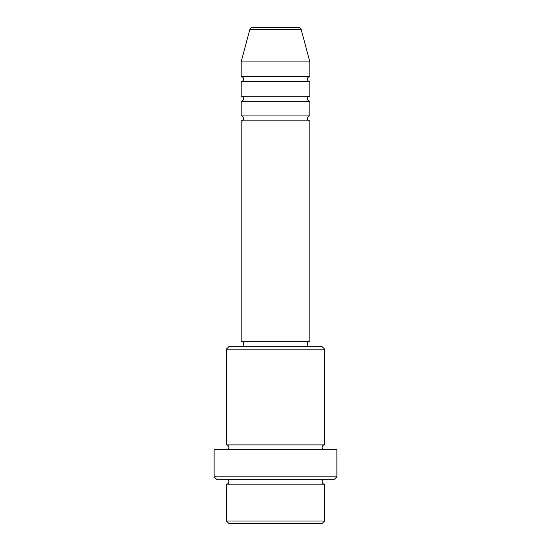 <?xml version="1.0" encoding="UTF-8"?>
<svg xmlns="http://www.w3.org/2000/svg" width="551" height="551" viewBox="0 0 551 551"><rect width="100%" height="100%" fill="white"/><g stroke="black" fill="none" stroke-linecap="round" stroke-linejoin="round"><path stroke-width="0.41" stroke-dasharray="2.75 2.07" d="M241.131 120.841L309.869 120.841M241.131 115.93L309.869 115.93M241.131 101.198L309.869 101.198M241.131 96.287L309.869 96.287M241.131 81.562L309.869 81.562M241.131 76.651L309.869 76.651M226.399 484.171L324.601 484.171M324.601 479.26L226.399 479.26L324.601 479.26M226.399 444.891L324.601 444.891M226.399 449.802L324.601 449.802L226.399 449.802M307.417 341.785L243.583 341.785L307.417 341.785M307.417 346.696L243.583 346.696L307.417 346.696M241.131 61.919L309.869 61.919M298.78 27.55L252.22 27.55M228.858 523.45L322.142 523.45M324.601 520.998L226.399 520.998M216.584 479.26L334.416 479.26M214.125 449.802L336.875 449.802M336.875 476.808L214.125 476.808M226.399 349.148L324.601 349.148M322.142 346.696L228.858 346.696M241.131 341.785L309.869 341.785M249.851 29.368L301.149 29.368"/><path stroke-width="0.83" d="M301.149 29.368L249.851 29.368A2.452 2.452 0 0 1 252.22 27.55L298.78 27.55A2.452 2.452 0 0 1 301.149 29.368L309.869 61.919L241.131 61.919L241.131 76.651A2.452 2.452 0 0 1 243.583 79.103A2.452 2.452 0 0 1 241.131 81.562L241.131 96.287A2.452 2.452 0 0 1 243.583 98.746A2.452 2.452 0 0 1 241.131 101.198L241.131 115.93A2.452 2.452 0 0 1 243.583 118.382A2.452 2.452 0 0 1 241.131 120.841L241.131 341.785L309.869 341.785L309.869 120.841L241.131 120.841M309.869 61.919L309.869 76.651A2.452 2.452 0 0 0 307.417 79.103A2.452 2.452 0 0 0 309.869 81.562L309.869 96.287A2.452 2.452 0 0 0 307.417 98.746A2.452 2.452 0 0 0 309.869 101.198L309.869 115.93A2.452 2.452 0 0 0 307.417 118.382A2.452 2.452 0 0 0 309.869 120.841M322.142 523.45L228.858 523.45L226.399 520.998L324.601 520.998L322.142 523.45M226.399 349.148L228.858 346.696L322.142 346.696L324.601 349.148L226.399 349.148L226.399 444.891A2.452 2.452 0 0 1 228.858 447.343A2.452 2.452 0 0 1 226.399 449.802M334.416 479.26L216.584 479.26L214.125 476.808L336.875 476.808L334.416 479.26M226.399 479.26A2.452 2.452 0 0 1 228.858 481.719A2.452 2.452 0 0 1 226.399 484.171L226.399 520.998M324.601 479.26A2.452 2.452 0 0 0 322.142 481.719A2.452 2.452 0 0 0 324.601 484.171L226.399 484.171M324.601 349.148L324.601 444.891A2.452 2.452 0 0 0 322.142 447.343A2.452 2.452 0 0 0 324.601 449.802M309.869 101.198L241.131 101.198M309.869 115.93L241.131 115.93M243.583 341.785L243.583 346.696M307.417 341.785L307.417 346.696M324.601 444.891L226.399 444.891M336.875 476.808L336.875 449.802L214.125 449.802L214.125 476.808M324.601 484.171L324.601 520.998M249.851 29.368L241.131 61.919M309.869 76.651L241.131 76.651M309.869 81.562L241.131 81.562M309.869 96.287L241.131 96.287"/></g></svg>
